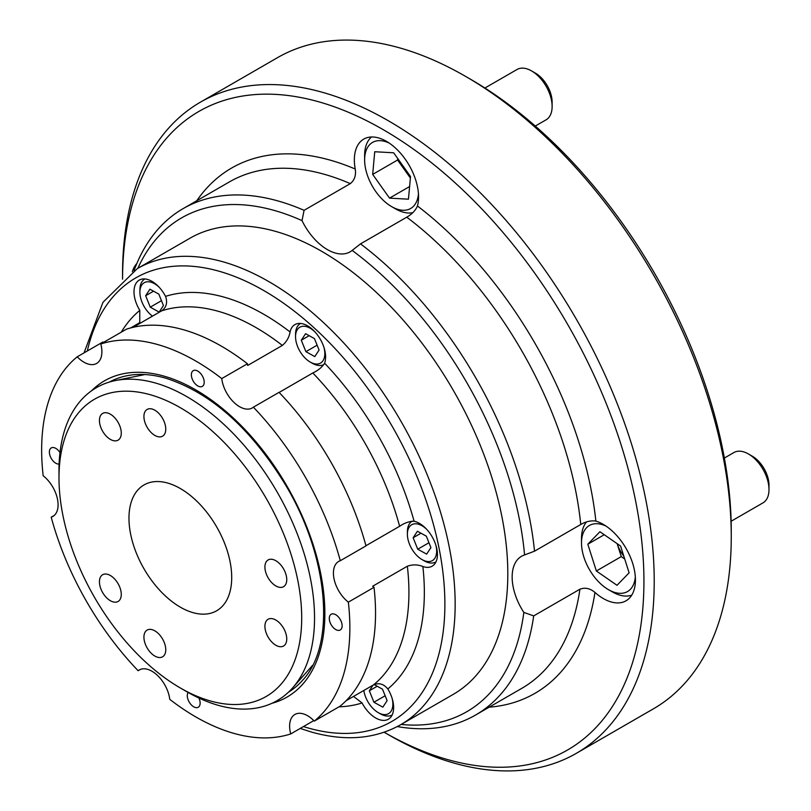 <?xml version="1.0" encoding="UTF-8"?>
<svg xmlns="http://www.w3.org/2000/svg" width="811" height="811" viewBox="0 0 811 811"><rect width="100%" height="100%" fill="white"/><g stroke="black" fill="none" stroke-linecap="round" stroke-linejoin="round"><path stroke-width="1.22" d="M196.221 370.424A9.083 5.241 -120 0 0 193.251 370.657A9.083 5.241 -120 0 0 192.207 378.96A9.083 5.241 -120 0 0 199.364 386.614A9.083 5.241 -120 0 0 202.334 386.381A9.083 5.241 -120 0 0 203.379 378.088A9.083 5.241 -120 0 0 196.221 370.424M59.984 452.589A9.083 5.241 -120 0 0 54.215 447.692A9.083 5.241 -120 0 0 51.255 447.925A9.083 5.241 -120 0 0 50.211 456.228A9.083 5.241 -120 0 0 57.358 463.892A9.083 5.241 -120 0 0 59.102 464.054M188.142 692.482A9.083 5.241 -120 0 0 188.588 700.907A9.083 5.241 -120 0 0 195.279 707.486A9.083 5.241 -120 0 0 198.249 707.253A9.083 5.241 -120 0 0 198.908 698.038M334.142 614.028A9.083 5.241 -120 0 0 331.172 614.251A9.083 5.241 -120 0 0 330.128 622.554A9.083 5.241 -120 0 0 337.285 630.218A9.083 5.241 -120 0 0 340.255 629.985A9.083 5.241 -120 0 0 341.299 621.682A9.083 5.241 -120 0 0 334.142 614.028M365.943 545.732L399.61 526.288C404.527 522.933 409.352 521.25 414.086 521.25A25.425 14.679 60 0 1 415.06 521.493A25.425 14.679 60 0 1 435.091 542.944A25.425 14.679 60 0 1 432.172 566.179A25.425 14.679 60 0 1 423.859 566.828A25.425 14.679 60 0 1 422.876 566.514C417.736 564.476 412.556 564.375 407.355 566.21L372.685 586.221A25.425 14.679 60 0 0 374.023 587.326L348.345 602.147A217.936 125.827 60 0 1 314.293 721.101L339.981 706.269A217.936 125.827 60 0 0 374.023 587.326M221.758 378.575L247.446 363.754A217.936 125.827 60 0 0 183.732 329.824A217.936 125.827 60 0 0 126.465 329.165L100.787 343.986A217.936 125.827 60 0 1 158.044 344.655A217.936 125.827 60 0 1 221.758 378.575A25.425 14.679 -120 0 0 243.959 408.592A25.425 14.679 -120 0 0 252.272 407.943A25.425 14.679 -120 0 0 253.377 407.183A217.936 125.827 60 0 1 340.296 560.715A25.425 14.679 -120 0 0 338.684 561.435A25.425 14.679 -120 0 0 334.264 579.845A25.425 14.679 -120 0 0 348.345 602.147M340.296 560.715L365.984 545.894A217.936 125.827 60 0 0 279.055 392.352L253.377 407.183M130.824 327.877L139.756 322.626L139.796 310.37A25.425 14.679 60 0 1 139.259 280.109A25.425 14.679 60 0 1 147.572 279.46A25.425 14.679 60 0 1 165.556 296.36A227.019 131.068 60 0 1 224.535 297.262A227.019 131.068 60 0 1 290.074 331.963C289.142 337.335 286.567 341.826 282.36 345.425L247.69 365.447A25.425 14.679 60 0 1 247.446 363.754M290.074 331.963A25.425 14.679 60 0 1 294.91 324.603A25.425 14.679 60 0 1 303.223 323.954A25.425 14.679 60 0 1 320.862 340.235A25.425 14.679 60 0 1 324.613 363.216C322.119 367.18 318.186 370.434 312.813 372.979L279.126 392.433M140.445 669.399L138.134 670.727A217.936 125.827 60 0 1 51.205 517.195A25.425 14.679 -120 0 0 52.827 516.475A25.425 14.679 -120 0 0 57.246 498.066A25.425 14.679 -120 0 0 43.165 475.763A217.936 125.827 60 0 1 77.217 356.82A25.425 14.679 -120 0 0 88.308 364.088A25.425 14.679 -120 0 0 96.631 363.44A25.425 14.679 -120 0 0 100.787 343.986M77.217 356.82L102.896 341.989A25.425 14.679 60 0 0 103.382 342.485M313.806 720.594L290.723 733.925A217.936 125.827 60 0 1 169.752 699.335A25.425 14.679 -120 0 0 147.551 669.318A25.425 14.679 -120 0 0 139.239 669.967A25.425 14.679 -120 0 0 138.134 670.727M346.084 700.724L373.364 684.971C378.747 682.517 383.573 683.835 387.83 688.955A25.425 14.679 60 0 1 388.368 719.215A25.425 14.679 60 0 1 380.055 719.864A25.425 14.679 60 0 1 362.081 702.965L353.505 696.436M314.293 721.101A25.425 14.679 -120 0 0 303.192 713.822A25.425 14.679 -120 0 0 294.88 714.471A25.425 14.679 -120 0 0 290.723 733.925M276.034 231.51A263.342 152.042 60 0 1 483.538 453.643A263.342 152.042 60 0 1 453.268 694.358L400.624 724.75A263.342 152.042 60 0 0 430.884 484.045A263.342 152.042 60 0 0 223.39 261.912A263.342 152.042 60 0 0 137.282 268.634L189.936 238.241A263.342 152.042 60 0 1 276.034 231.51M133.105 327.32L161.561 310.887C166.407 307.47 167.745 302.635 165.556 296.36M51.205 517.195L54.256 515.431M534.52 551.186L524.575 554.937A285.127 164.623 -120 0 0 352.156 250.417L360.52 243.868A292.396 168.82 60 0 1 534.52 551.186L580.747 524.494C585.643 521.635 590.55 520.469 595.467 521.007L595.872 521.118A45.406 26.216 60 0 1 631.353 559.56A45.406 26.216 60 0 1 626.031 600.799A45.406 26.216 60 0 1 611.19 601.965A45.406 26.216 60 0 1 594.96 592.435C590.043 588.33 585.035 587.245 579.926 589.202L533.699 615.894A292.396 168.82 60 0 1 475.51 715.069A292.396 168.82 60 0 1 397.319 726.565M524.575 554.937A45.406 26.216 -120 0 0 521.554 556.265A45.406 26.216 -120 0 0 523.835 612.406L533.699 615.894M134.058 270.59A292.396 168.82 60 0 1 183.114 208.63A292.396 168.82 60 0 1 278.72 201.158A292.396 168.82 60 0 1 304.074 210.323L302.027 220.622A45.406 26.216 -120 0 0 335.237 253.012A45.406 26.216 -120 0 0 350.088 251.856A45.406 26.216 -120 0 0 352.156 250.417M304.074 210.323L350.301 183.631C354.559 180.174 356.201 175.298 355.228 169.023A45.406 26.216 60 0 1 363.754 139.107A45.406 26.216 60 0 1 378.595 137.941A45.406 26.216 60 0 1 417.452 205.984C415.475 210.525 411.917 214.256 406.757 217.176L360.52 243.868M132.355 271.695A45.406 26.216 60 0 1 136.856 263.494M465.433 76.305L470.573 79.275A368.67 212.857 60 0 1 731.258 530.799L731.258 536.73A375.939 217.044 -120 0 0 465.433 76.305A375.939 217.044 -120 0 0 400.381 48.082A375.939 217.044 -120 0 0 277.463 57.682L200.418 102.166A375.939 217.044 60 0 1 323.336 92.566A375.939 217.044 60 0 1 619.563 409.677A375.939 217.044 60 0 1 576.347 753.318A375.939 217.044 60 0 1 453.43 762.918A375.939 217.044 60 0 1 388.378 734.695L384.13 732.242A368.67 212.857 -120 0 0 447.033 759.41A368.67 212.857 -120 0 0 636.006 502.982A368.67 212.857 -120 0 0 319.453 102.004A368.67 212.857 -120 0 0 122.552 279.177L122.552 274.27A375.939 217.044 60 0 1 200.418 102.166M576.347 753.318L653.402 708.834A375.939 217.044 -120 0 0 731.258 536.73M302.027 220.622A285.127 164.623 -120 0 0 274.838 210.596A285.127 164.623 -120 0 0 137.84 268.319M401.171 724.436A285.127 164.623 -120 0 0 523.835 612.406M426.829 529.482A20.701 11.952 -120 0 0 407.386 534.226A20.701 11.952 -120 0 0 414.968 553.416A20.701 11.952 -120 0 0 422.024 559.58A20.701 11.952 -120 0 0 435.852 545.114M435.892 561.942L435.983 561.881A23.61 13.635 60 0 1 435.892 561.942A23.61 13.635 60 0 1 424.082 560.776L422.024 559.58M417.422 531.235L413.134 537.754L417.736 549.209L426.637 554.126L430.925 547.607L426.312 536.152L417.422 531.235M407.386 534.226L407.386 531.854A23.61 13.635 60 0 1 412.15 521.118M428.958 542.731L417.736 549.209M421 533.212L413.134 537.754M731.137 521.25L762.979 502.871A29.054 16.778 -120 0 0 768.99 489.56A29.054 16.778 -120 0 0 748.452 453.978A29.054 16.778 -120 0 0 739.987 451.2A29.054 16.778 -120 0 0 733.914 452.538L724.365 458.053M606.01 526.086A38.137 22.019 -120 0 0 597.372 523.724A38.137 22.019 -120 0 0 581.497 542.944A38.137 22.019 -120 0 0 608.473 589.658A38.137 22.019 -120 0 0 619.574 593.307A38.137 22.019 -120 0 0 635.327 576.854M631.749 595.132A43.591 25.161 60 0 1 625.007 596.055A43.591 25.161 60 0 1 612.325 591.878L608.473 589.658M581.497 542.944L581.497 538.494A43.591 25.161 60 0 1 586.515 521.939M624.713 558.992L621.267 556.61L617.141 543.654A25.425 14.679 -120 0 0 623.821 556.194M629.123 572.819L620.587 546.046L599.927 531.732L587.813 544.211L596.359 570.995L617.009 585.299L629.123 572.819M748.452 453.978L752.304 456.198A23.61 13.635 60 0 1 768.99 485.12L768.99 489.56M621.267 556.61L596.359 570.995M604.246 534.723L587.813 544.211M180.346 488.536A72.645 41.939 -120 0 0 144.023 484.937A72.645 41.939 -120 0 0 132.882 543.157A72.645 41.939 -120 0 0 180.346 607.165A72.645 41.939 -120 0 0 216.669 610.764A72.645 41.939 -120 0 0 227.8 552.555A72.645 41.939 -120 0 0 180.346 488.536M275.831 560.725A15.439 8.911 -120 0 0 268.117 559.955A15.439 8.911 -120 0 0 265.744 572.323A15.439 8.911 -120 0 0 275.831 585.927A15.439 8.911 -120 0 0 283.546 586.698A15.439 8.911 -120 0 0 285.918 574.32A15.439 8.911 -120 0 0 275.831 560.725M275.831 620.04A15.439 8.911 -120 0 0 268.117 619.269A15.439 8.911 -120 0 0 265.744 631.637A15.439 8.911 -120 0 0 275.831 645.242A15.439 8.911 -120 0 0 283.546 646.012A15.439 8.911 -120 0 0 285.918 633.644A15.439 8.911 -120 0 0 275.831 620.04M110.357 414.178A15.439 8.911 -120 0 0 102.642 413.417A15.439 8.911 -120 0 0 100.27 425.785A15.439 8.911 -120 0 0 110.357 439.39A15.439 8.911 -120 0 0 118.071 440.15A15.439 8.911 -120 0 0 120.444 427.782A15.439 8.911 -120 0 0 110.357 414.178M154.84 410.204A15.439 8.911 -120 0 0 147.126 409.443A15.439 8.911 -120 0 0 144.753 421.811A15.439 8.911 -120 0 0 154.84 435.416A15.439 8.911 -120 0 0 162.555 436.176A15.439 8.911 -120 0 0 164.927 423.808A15.439 8.911 -120 0 0 154.84 410.204M154.84 630.846A15.439 8.911 -120 0 0 147.126 630.076A15.439 8.911 -120 0 0 144.753 642.454A15.439 8.911 -120 0 0 154.84 656.048A15.439 8.911 -120 0 0 162.555 656.819A15.439 8.911 -120 0 0 164.927 644.451A15.439 8.911 -120 0 0 154.84 630.846M110.357 575.506A15.439 8.911 -120 0 0 102.642 574.735A15.439 8.911 -120 0 0 100.27 587.103A15.439 8.911 -120 0 0 110.357 600.708A15.439 8.911 -120 0 0 118.071 601.478A15.439 8.911 -120 0 0 120.444 589.11A15.439 8.911 -120 0 0 110.357 575.506M180.346 407.72A171.628 99.084 60 0 1 301.702 617.921A171.628 99.084 60 0 1 180.346 687.981L186.763 691.692A180.701 104.335 60 0 0 292.599 687.921A180.701 104.335 60 0 0 299.624 540.126A180.701 104.335 60 0 0 186.763 396.599A180.701 104.335 60 0 0 115.172 380.602A180.701 104.335 60 0 0 58.99 470.37L58.99 477.791A171.628 99.084 60 0 1 180.346 407.72M186.763 691.692L180.346 687.981A171.628 99.084 60 0 1 58.99 477.791M531.57 70.922L535.422 73.142A23.61 13.635 60 0 1 550.639 93.275A23.61 13.635 60 0 1 552.119 102.064L552.119 106.505A29.054 16.778 -120 0 0 550.294 95.688A29.054 16.778 -120 0 0 531.57 70.922A29.054 16.778 -120 0 0 517.043 69.482L484.927 88.014M535.28 126.05L546.097 119.815A29.054 16.778 -120 0 0 552.119 106.505M389.138 143.03A38.137 22.019 -120 0 0 364.626 159.889A38.137 22.019 -120 0 0 367.018 174.091A38.137 22.019 -120 0 0 391.591 206.602A38.137 22.019 -120 0 0 418.446 193.799M412.819 212.664A43.591 25.161 60 0 1 395.444 208.822L391.591 206.602M397.725 158.52L397.583 160.02L406.017 171.881A25.425 14.679 -120 0 0 410.457 177.133M401.486 163.822A25.425 14.679 -120 0 0 406.017 171.881L410.376 178.014M393.649 152.792L374.733 151.738L372.675 174.406L389.533 198.127L408.45 199.182L410.518 176.514L393.649 152.792M364.626 159.889L364.626 155.438A43.591 25.161 60 0 1 371.519 136.988M409.606 186.54L389.533 198.127M397.583 160.02L372.675 174.406M363.825 690.475A20.701 11.952 -120 0 0 378.22 712.616A20.701 11.952 -120 0 0 392.859 703.816A20.701 11.952 -120 0 0 392.058 698.149M392.088 714.978L392.179 714.917A23.61 13.635 60 0 1 392.088 714.978A23.61 13.635 60 0 1 380.278 713.802L378.22 712.616M373.019 685.173L369.329 690.79L373.932 702.235L382.833 707.162L387.121 700.633L382.508 689.188L374.165 684.565M385.154 695.757L373.932 702.235M377.196 686.248L369.329 690.79M159.351 287.449A20.701 11.952 -120 0 0 139.908 292.193A20.701 11.952 -120 0 0 139.908 292.538A20.701 11.952 -120 0 0 152.438 316.158M139.908 290.216A23.61 13.635 60 0 1 139.908 289.821A23.61 13.635 60 0 1 144.794 279.004A23.61 13.635 60 0 1 144.895 278.954M150.258 307.166L159.149 312.093L163.437 305.565L158.834 294.119L149.934 289.192L145.645 295.721L150.258 307.166L161.48 300.688M153.522 291.179L145.645 295.721M314.992 331.952A20.701 11.952 -120 0 0 302.604 326.306A20.701 11.952 -120 0 0 295.549 336.697A20.701 11.952 -120 0 0 310.187 362.051A20.701 11.952 -120 0 0 317.77 363.987A20.701 11.952 -120 0 0 324.015 347.584M324.035 364.413A23.61 13.635 60 0 1 320.882 365.437A23.61 13.635 60 0 1 312.245 363.237L310.187 362.051M301.297 340.225L305.899 351.67L314.79 356.597L319.088 350.068L314.475 338.623L305.585 333.696L301.297 340.225L309.163 335.673M295.549 336.697L295.549 334.314A23.61 13.635 60 0 1 300.435 323.508A23.61 13.635 60 0 1 300.536 323.457L300.435 323.508M317.121 345.192L305.899 351.67M288.463 692.188A179.079 103.392 -120 0 0 302.533 680.338C336.18 645.161 329.063 556.488 284.864 483.832C250.346 427.853 210.637 392.636 165.728 378.179C151.576 374.175 138.569 373.374 126.709 375.787A179.079 103.392 -120 0 0 109.414 382.052M91.552 390.78A182.587 105.42 60 0 1 164.157 376.172A182.587 105.42 60 0 1 312.6 542.995A182.587 105.42 60 0 1 271.979 703.289M303.466 726.565A256.073 147.845 -120 0 0 308.119 727.974A256.073 147.845 -120 0 0 439.38 549.858A256.073 147.845 -120 0 0 219.507 271.35A256.073 147.845 -120 0 0 87.335 350.97M282.36 345.425A216.121 124.772 -120 0 0 218.717 311.424A216.121 124.772 -120 0 0 161.561 310.887M373.364 684.971A216.121 124.772 -120 0 0 407.355 566.21M422.876 566.514A227.019 131.068 60 0 1 387.83 688.955M399.61 526.288A216.121 124.772 -120 0 0 312.813 372.979M324.613 363.216A227.019 131.068 60 0 1 414.086 521.25M121.234 332.175A227.019 131.068 60 0 1 139.796 310.37M362.081 702.965A227.019 131.068 60 0 1 338.988 706.837M350.301 183.631A292.396 168.82 -120 0 0 324.947 174.466A292.396 168.82 -120 0 0 229.341 181.938L183.114 208.63M196.769 200.743A303.294 175.105 60 0 1 330.766 160.304A303.294 175.105 60 0 1 355.228 169.023M594.96 592.435A303.294 175.105 60 0 1 489.155 707.192M475.51 715.069L521.737 688.377A292.396 168.82 -120 0 0 579.926 589.202M417.452 205.984A303.294 175.105 60 0 1 595.872 521.118M580.747 524.494A292.396 168.82 -120 0 0 406.757 217.176M300.232 728.43L311.262 731.988C345.111 741.558 374.895 739.145 400.624 724.75M84.06 352.856L102.967 302.3L137.282 268.634M312.691 665.223L292.599 687.921M144.875 374.55L115.172 380.602M139.908 292.193L139.908 289.821"/></g></svg>
